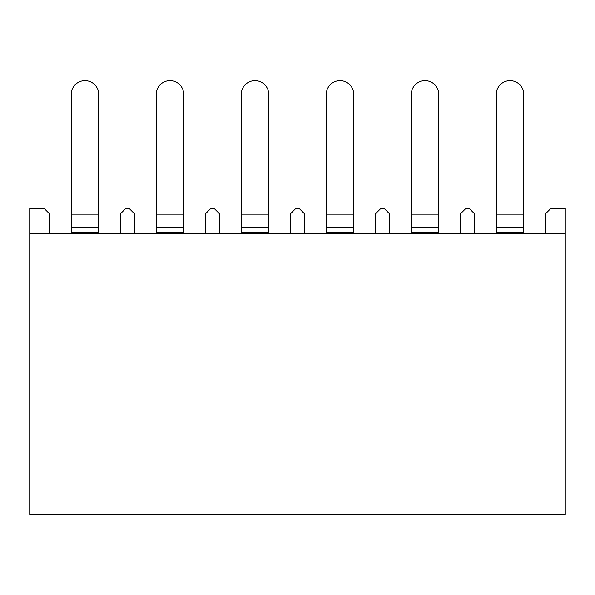 <?xml version="1.0" encoding="UTF-8"?>
<svg xmlns="http://www.w3.org/2000/svg" width="595" height="595" viewBox="0 0 595 595"><rect width="100%" height="100%" fill="white"/><g stroke="black" fill="none" stroke-linecap="round" stroke-linejoin="round"><path stroke-width="0.89" d="M545.503 233.909L545.503 213.828L550.858 208.473L565.25 208.473L565.25 514.378L29.75 514.378L29.75 233.909L565.25 233.909M460.493 233.909L460.493 213.828L465.848 208.473L469.195 208.473L474.55 213.828L474.55 233.909M29.75 233.909L29.75 208.473L44.142 208.473L49.497 213.828L49.497 233.909M120.45 233.909L120.45 213.828L125.805 208.473L129.152 208.473L134.507 213.828L134.507 233.909M205.461 233.909L205.461 213.828L210.816 208.473L214.163 208.473L219.518 213.828L219.518 233.909M290.472 233.909L290.472 213.828L295.827 208.473L299.173 208.473L304.528 213.828L304.528 233.909M375.482 233.909L375.482 213.828L380.837 208.473L384.184 208.473L389.539 213.828L389.539 233.909M183.706 233.909L183.706 94.345A13.722 13.722 0 0 0 169.984 80.623A13.722 13.722 0 0 0 156.262 94.345L156.262 233.909M98.696 233.909L98.696 227.216L71.251 227.216L71.251 233.909M523.749 233.909L523.749 94.345A13.722 13.722 0 0 0 510.027 80.623A13.722 13.722 0 0 0 496.304 94.345L496.304 233.909M438.738 233.909L438.738 94.345A13.722 13.722 0 0 0 425.016 80.623A13.722 13.722 0 0 0 411.294 94.345L411.294 233.909M353.728 233.909L353.728 94.345A13.722 13.722 0 0 0 340.005 80.623A13.722 13.722 0 0 0 326.283 94.345L326.283 233.909M268.717 233.909L268.717 94.345A13.722 13.722 0 0 0 254.995 80.623A13.722 13.722 0 0 0 241.272 94.345L241.272 233.909M183.706 227.216L156.262 227.216L183.706 227.216M71.251 214.163L98.696 214.163L98.696 94.345A13.722 13.722 0 0 0 84.973 80.623A13.722 13.722 0 0 0 71.251 94.345L71.251 227.216L98.696 227.216L98.696 94.345M98.696 227.216L71.251 227.216M523.749 227.216L496.304 227.216L523.749 227.216M411.294 227.216L438.738 227.216L411.294 227.216M353.728 227.216L326.283 227.216L353.728 227.216M268.717 227.216L241.272 227.216L268.717 227.216M241.272 214.163L268.717 214.163L268.717 94.345M326.283 214.163L353.728 214.163L353.728 94.345M411.294 214.163L438.738 214.163L438.738 94.345M496.304 214.163L523.749 214.163L523.749 94.345M156.262 214.163L183.706 214.163L183.706 94.345M183.706 232.236L156.262 232.236M98.696 232.236L71.251 232.236M523.749 232.236L496.304 232.236M438.738 232.236L411.294 232.236M353.728 232.236L326.283 232.236M268.717 232.236L241.272 232.236"/></g></svg>
